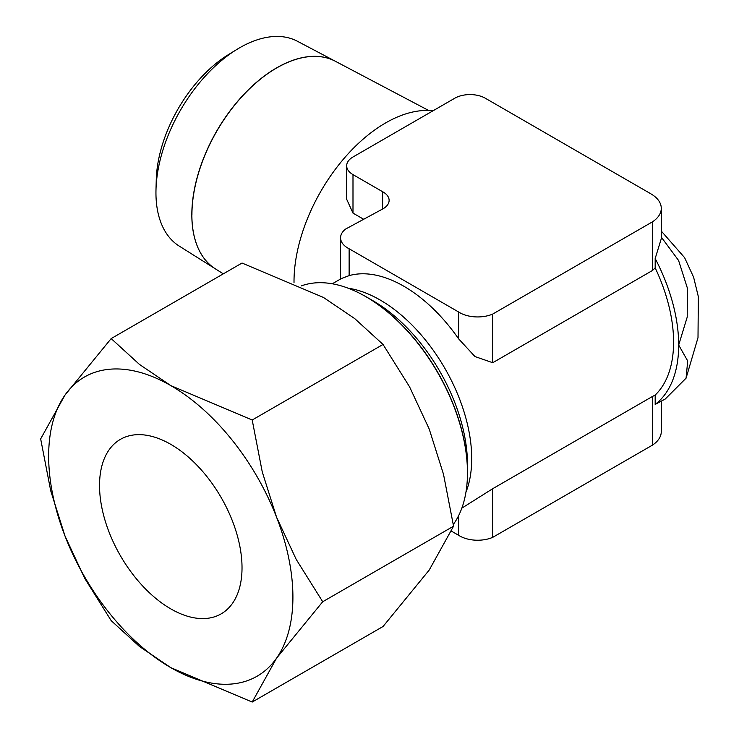 <?xml version="1.0" encoding="UTF-8"?>
<svg xmlns="http://www.w3.org/2000/svg" width="739" height="739" viewBox="0 0 739 739"><rect width="100%" height="100%" fill="white"/><g stroke="black" fill="none" stroke-linecap="round" stroke-linejoin="round"><path stroke-width="1.11" d="M191.872 214.763A119.912 69.226 120 0 0 215.4 268.867L223.307 273.846M155.947 192.685A118.268 68.284 120 0 0 179.152 246.041L215.354 268.83A119.903 69.226 -60 0 1 191.826 214.735A119.903 69.226 -60 0 1 243.307 94.98A119.903 69.226 -60 0 1 335.229 61.198L297.392 41.245A118.268 68.284 120 0 0 236.923 49.411A118.268 68.284 120 0 0 155.994 189.59A118.268 68.284 120 0 0 155.947 192.685M453.303 524.468A143.929 83.101 -120 0 0 467.288 479.676A143.929 83.101 -120 0 0 467.464 472.84A143.929 83.101 -120 0 0 359.681 293.3A143.929 83.101 -120 0 0 301.327 285.891M372.918 300.699A133.75 77.225 -120 0 1 372.918 300.708A133.75 77.225 -120 0 1 467.491 464.517L467.491 472.323A143.311 82.74 -120 0 0 366.156 296.801A143.311 82.74 -120 0 0 360.17 293.549A143.311 82.74 -120 0 0 359.93 293.429M661.276 401.314L661.276 431.613A35.509 20.498 0 0 1 652.519 445.09L652.519 396.437L655.179 395.06A129.537 74.787 -120 0 0 673.589 342.092A129.537 74.787 -120 0 0 655.179 267.86L652.519 270.465L492.737 362.72L474.965 356.549L458.633 338.85A129.537 74.787 -120 0 0 349.131 275.629L341.455 278.501L332.291 283.785M650.874 193.83A35.509 20.498 180 0 1 661.276 208.324A35.509 20.498 180 0 1 652.519 221.811L492.737 314.057A25.329 14.623 180 0 1 459.713 312.662A25.329 14.623 180 0 1 458.633 311.997L349.131 248.775A25.329 14.623 180 0 1 347.986 248.156A25.329 14.623 180 0 1 340.568 237.819A25.329 14.623 180 0 1 345.566 229.09L382.312 209.174A20.489 11.833 0 0 0 389.12 200.371A20.489 11.833 0 0 0 383.116 192.001A20.489 11.833 0 0 0 382.617 191.724L352.993 174.626A21.588 12.461 180 0 1 346.674 165.813A21.588 12.461 180 0 1 352.993 156.991L454.771 98.232A21.588 12.461 180 0 1 485.301 98.232L650.634 193.692A35.509 20.498 180 0 1 650.874 193.83M652.519 270.465L652.519 221.811M661.276 208.324L661.276 238.697L655.179 258.502L655.179 267.86M655.179 404.418L665.229 399.032L686.069 378.183L687.704 360.965L678.679 345.03A136.733 78.944 60 0 1 655.179 404.418L655.179 395.06M492.737 362.72L492.737 314.057M451.52 531.184L458.633 535.285A25.329 14.623 0 0 0 459.713 535.951A25.329 14.623 0 0 0 492.737 537.345L492.737 488.691L652.519 396.437M461.829 508.155L492.737 488.691M349.131 275.629L349.131 248.775M382.617 209.017L382.617 191.724M40.663 438.901L50.705 490.742L65.014 536.061A172.714 99.719 60 0 1 48.654 456.102A172.714 99.719 60 0 1 65.014 395.042A172.714 99.719 60 0 1 170.783 385.592A172.714 99.719 60 0 1 276.552 517.171A172.714 99.719 60 0 1 292.912 597.121A172.714 99.719 60 0 1 276.552 658.19L322.712 601.74L296.21 559.395L276.552 517.171L262.243 471.851L252.202 420.001L170.783 385.592L139.486 364.438L111.173 338.582L65.014 395.042L40.663 438.901M111.173 338.582L242.022 263.038L323.442 297.447L354.729 318.611L383.042 344.457L409.554 386.802L429.211 429.026L443.52 474.346L453.561 526.196L429.211 570.055L383.042 626.506L252.202 702.05L276.552 658.19A172.714 99.719 60 0 1 170.783 667.64L252.202 702.05M294.011 282.52A129.537 74.787 -60 0 1 294.011 281.587A129.537 74.787 -60 0 1 340.587 162.58A129.537 74.787 -60 0 1 432.962 110.832M170.783 444.351A100.753 58.169 60 0 1 236.6 533.133A100.753 58.169 60 0 1 221.155 613.869A100.753 58.169 60 0 1 170.783 608.881A100.753 58.169 60 0 1 104.956 520.099A100.753 58.169 60 0 1 120.402 439.363A100.753 58.169 60 0 1 170.783 444.351M363.431 219.132L352.993 213.109L346.674 199.262L346.674 165.813M65.014 536.061L84.671 578.286L111.173 620.631L139.486 646.486L170.783 667.64A172.714 99.719 60 0 1 65.014 536.061M383.042 344.457L252.202 420.001M453.561 526.196L322.712 601.74M458.633 535.285L458.633 515.619M458.633 338.85L458.633 311.997M652.519 445.09L492.737 537.345M655.179 258.502A136.733 78.944 60 0 1 678.679 345.03L687.215 317.096L687.381 288.108L678.587 260.479L661.276 237.09M467.297 479.408A143.311 82.74 -120 0 0 467.316 479.131A143.311 82.74 -120 0 0 467.491 472.323M428.694 110.499L335.33 61.254A119.912 69.226 120 0 0 243.408 95.035A119.912 69.226 120 0 0 191.928 214.79M236.923 49.411L228.499 54.584A105.566 60.949 120 0 0 156.262 179.706L155.994 189.59M465.93 492.266A129.537 74.787 -120 0 0 471.713 458.642A129.537 74.787 -120 0 0 380.114 299.988A129.537 74.787 -120 0 0 348.106 288.182M352.993 213.109L352.993 174.626M360.17 293.549L359.681 293.3M372.918 300.708L366.156 296.801M340.568 279.009L340.568 237.819M686.069 378.183L698.004 337.649L698.337 296.635L693.616 277.227L684.6 257.643L661.276 231.048M467.316 479.131L467.288 479.676"/></g></svg>
